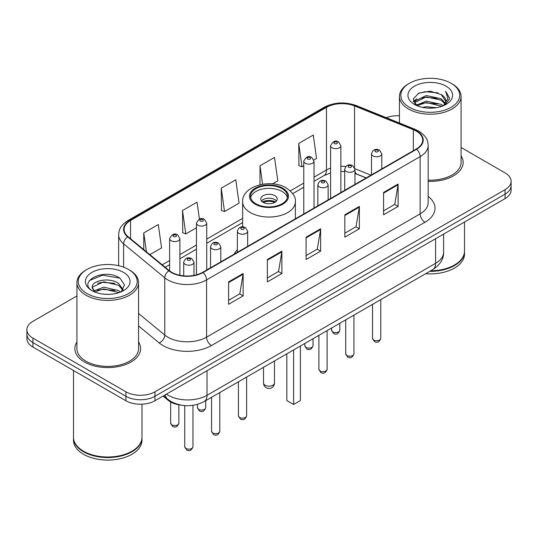 <?xml version="1.0" encoding="UTF-8"?>
<svg xmlns="http://www.w3.org/2000/svg" width="538" height="538" viewBox="0 0 538 538"><rect width="100%" height="100%" fill="white"/><g stroke="black" fill="none" stroke-linecap="round" stroke-linejoin="round"><path stroke-width="0.81" d="M237.372 249.693A36.295 20.955 0 0 0 234.124 254.165M366.136 177.95L355.578 173.68A27.398 15.817 0 0 0 354.959 173.438M180.909 405.107A20.545 11.863 180 0 1 168.159 400.285L163.054 396.076M76.921 295.947L32.919 321.347A20.545 11.863 0 0 0 26.9 329.733L26.9 338.684A20.545 11.863 0 0 0 32.919 347.071L125.899 400.749A20.545 11.863 0 0 0 154.957 400.749L505.081 198.609A20.545 11.863 0 0 0 511.1 190.217L511.1 185.744A20.545 11.863 0 0 1 505.081 194.131A20.545 11.863 0 0 0 511.1 185.744L511.1 181.272A20.545 11.863 0 0 0 505.081 172.886L461.079 147.479M26.9 329.733A20.545 11.863 0 0 0 32.919 338.126L125.899 391.805A20.545 11.863 0 0 0 154.957 391.805L154.957 396.277L505.081 194.131L154.957 396.277A20.545 11.863 0 0 1 125.899 396.277A20.545 11.863 0 0 0 154.957 396.277L154.957 400.749M32.919 338.126L32.919 342.598L125.899 396.277L32.919 342.598A20.545 11.863 0 0 1 26.9 334.206A20.545 11.863 0 0 0 32.919 342.598L32.919 347.071M76.921 342.007A32.872 18.978 0 0 0 74.863 348.611A32.872 18.978 0 0 0 84.493 362.027A32.872 18.978 0 0 0 120.317 366.143A32.872 18.978 0 0 0 140.613 348.611A32.872 18.978 0 0 0 138.555 342.007A32.872 18.978 0 0 1 140.613 348.611A32.872 18.978 0 0 1 120.317 366.143A32.872 18.978 0 0 1 84.493 362.027A32.872 18.978 0 0 1 74.863 348.611A32.872 18.978 0 0 1 76.921 342.007M416.264 131.111A21.917 12.65 180 0 1 422.686 140.062A21.917 12.65 180 0 1 416.264 149.006L202.705 272.309A21.917 12.65 180 0 1 169.255 270.614L128.091 236.673A21.917 12.65 180 0 1 124.123 229.417A21.917 12.65 180 0 1 130.546 220.472L326.485 107.344A21.917 12.65 180 0 1 354.549 105.925L413.339 129.692A21.917 12.65 180 0 1 416.264 131.111M416.654 130.889A22.461 12.973 0 0 0 413.655 129.436L354.865 105.67A22.461 12.973 0 0 0 326.095 107.123L130.156 220.25A22.461 12.973 0 0 0 127.641 236.855L168.804 270.796A22.461 12.973 0 0 0 203.088 272.531L416.654 149.228A22.461 12.973 0 0 0 416.654 130.889M228.61 281.899L228.61 304.266L243.142 295.88L243.142 273.512L228.61 281.899M228.61 300.298L239.8 293.835L243.082 274.252A5.481 3.161 -120 0 0 243.142 273.512M239.706 293.896L243.142 295.88M267.352 259.531L267.352 281.899L281.878 273.512L281.878 251.145L267.352 259.531M267.352 277.931L278.543 271.468L281.825 251.885A5.481 3.161 -120 0 0 281.878 251.145M278.442 271.529L281.878 273.512M383.581 192.429L383.581 214.796L398.107 206.41L398.107 184.043L383.581 192.429M383.581 210.829L394.771 204.366L398.046 184.783A5.481 3.161 -120 0 0 398.107 184.043M394.67 204.427L398.107 206.41M344.838 214.796L344.838 237.164L359.364 228.778L359.364 206.41L344.838 214.796M344.838 233.196L356.028 226.733L359.303 207.15A5.481 3.161 -120 0 0 359.364 206.41M355.927 226.794L359.364 228.778M306.095 237.164L306.095 259.531L320.621 251.145L320.621 228.778L306.095 237.164M306.095 255.563L317.286 249.101L320.567 229.518A5.481 3.161 -120 0 0 320.621 228.778M317.185 249.161L320.621 251.145M428.167 181.34A32.872 18.978 0 0 0 463.137 162.402A32.872 18.978 0 0 0 461.079 155.798A32.872 18.978 0 0 1 463.137 162.402A32.872 18.978 0 0 1 428.167 181.34M154.957 391.805L505.081 189.658A20.545 11.863 0 0 0 511.1 181.272M399.445 115.778A20.545 11.863 0 0 0 386.257 117.694M149.887 254.642L161.575 247.897L158.293 224.528L143.767 232.914L143.767 249.605M272.497 183.855L277.803 180.795L274.521 157.426L259.995 165.812L259.995 184.736M313.856 159.974L316.539 158.428L313.264 135.058L298.731 143.444L298.967 165.677M199.416 219.107L197.036 202.16L182.51 210.546L182.745 232.779M221.252 188.179L224.528 211.548L239.06 203.162L235.779 179.793L221.252 188.179L221.488 210.412M224.528 211.548L221.252 210.324M259.995 165.812L262.578 184.218M298.731 143.444L302.013 166.814L303.768 165.805M302.013 166.814L298.731 165.59M182.51 210.546L185.792 233.916L196.451 227.762M185.792 233.916L182.51 232.692M143.767 232.914L146.417 251.784M409.438 107.318A29.449 17.001 0 0 0 451.086 107.318A29.449 17.001 0 0 0 451.086 83.276L452.055 83.834A30.821 17.794 0 0 1 461.079 96.416A30.821 17.794 0 0 1 442.054 112.852A30.821 17.794 0 0 1 408.47 108.999A30.821 17.794 0 0 1 399.445 96.416A30.821 17.794 0 0 1 408.47 83.834L409.438 83.276A29.449 17.001 0 0 0 409.438 107.318M428.167 180.149A30.821 17.794 0 0 0 461.079 162.402L461.079 96.416M430.682 270.802A34.244 19.771 0 0 0 454.475 265.012A34.244 19.771 0 0 0 464.502 251.031L464.502 222.033M430.535 270.883A33.901 19.57 0 0 0 454.233 265.153A33.901 19.57 0 0 0 454.354 265.079M429.714 271.36A34.244 19.771 0 0 0 464.502 251.589A34.244 19.771 0 0 0 464.502 251.313M425.659 273.701A34.244 19.771 0 0 0 464.502 254.104L464.502 251.589M422.478 107.378L426.257 106.699L436.325 107.708M426.903 108.044L431.832 108.158M416.177 105.24L426.257 101.11L441.207 104.352L443.104 105.845M417.138 105.724L426.257 102.509L441.96 106.275M414.926 104.09L415.309 100.909L426.257 95.515L441.207 98.763L445.208 103.215M414.838 103.693L415.309 102.301L426.257 96.914L441.207 100.162L444.852 103.881M443.184 105.811A15.481 8.938 0 0 0 445.746 100.888A15.481 8.938 0 0 0 441.207 94.567L445.733 101.225M446.056 86.181A22.334 12.892 0 0 0 414.475 86.181A22.334 12.892 0 0 0 414.475 104.412A22.334 12.892 0 0 0 446.056 104.412A22.334 12.892 0 0 0 446.056 86.181M441.207 94.567L430.178 91.178L418.746 93.148L413.231 99.005L416.365 105.387M444.697 105.132L449.304 99.248L449.452 97.862L445.612 91.211L447.851 98.649L443.433 105.71M452.055 83.834L451.086 83.276A29.449 17.001 0 0 0 409.438 83.276M445.612 91.211L449.445 98.131M418.12 93.451L425.296 91.702L437.919 92.852M413.514 101.87L415.713 100.236M420.669 98.178L425.296 97.297L437.455 98.306M420.669 103.767L425.296 102.886L437.455 103.895M413.339 101.339L417.011 98.837M415.901 105.018L417.011 104.433M282.073 188.683A18.494 10.673 0 0 0 261.925 186.363A18.494 10.673 0 0 0 250.506 196.229A18.494 10.673 0 0 0 255.927 203.781A18.494 10.673 0 0 0 276.075 206.094A18.494 10.673 0 0 0 287.494 196.229A18.494 10.673 0 0 0 282.073 188.683M287.332 197.628A18.494 10.673 0 0 0 282.073 191.474A18.494 10.673 0 0 0 263.062 188.919A18.494 10.673 0 0 0 250.668 197.628M286.821 353.856L286.821 400.554L293.6 404.475L300.379 400.554L300.379 346.028M293.6 404.475L293.6 349.942M274.81 195.671A8.218 4.748 0 0 0 265.853 194.642A8.218 4.748 0 0 0 260.782 199.026A8.218 4.748 0 0 0 263.19 202.382A8.218 4.748 0 0 0 272.147 203.411A8.218 4.748 0 0 0 277.218 199.026A8.218 4.748 0 0 0 274.81 195.671M276.485 200.983A8.218 4.748 0 0 0 274.81 199.585A8.218 4.748 0 0 0 261.515 200.983M262.362 201.824A10.955 6.328 180 0 1 275.16 201.622L275.16 202.167M263.257 202.422A9.59 5.535 180 0 1 274.172 202.194L275.16 201.622M274.01 202.786L274.172 202.194M86.914 293.526A29.449 17.001 0 0 0 128.562 293.526A29.449 17.001 0 0 0 128.562 269.484L129.53 270.042A30.821 17.794 0 0 1 138.555 282.625A30.821 17.794 0 0 1 119.53 299.061A30.821 17.794 0 0 1 85.945 295.207A30.821 17.794 0 0 1 76.921 282.625A30.821 17.794 0 0 1 85.945 270.042L86.914 269.484A29.449 17.001 0 0 0 86.914 293.526M76.921 282.625L76.921 348.611A30.821 17.794 0 0 0 85.945 361.186A30.821 17.794 0 0 0 119.53 365.046A30.821 17.794 0 0 0 138.555 348.611L138.555 282.625M131.83 451.288A33.901 19.57 0 0 1 131.709 451.362A33.901 19.57 0 0 1 83.767 451.362L83.525 451.221A34.244 19.771 0 0 0 131.951 451.221A34.244 19.771 0 0 0 141.978 437.239L141.978 404.193M73.498 437.522A34.244 19.771 0 0 0 73.498 437.798A34.244 19.771 0 0 0 83.525 451.779A34.244 19.771 0 0 0 120.842 456.063A34.244 19.771 0 0 0 141.978 437.798A34.244 19.771 0 0 0 141.978 437.522M73.498 437.798L73.498 440.313A34.244 19.771 0 0 0 83.525 454.294A34.244 19.771 0 0 0 120.842 458.578A34.244 19.771 0 0 0 141.978 440.313L141.978 437.798M103.995 294.212L109.214 294.367M93.76 290.937L103.733 287.137L118.683 290.634L120.499 292.087M94.675 291.899L103.733 288.913L119.012 292.632M92.254 287.191L94.816 292.02M92.287 287.669C90.619 280.775 109.51 276.68 118.683 283.533L123.135 289.673M92.354 288.092L92.785 286.942L103.733 281.811L118.683 285.308L122.785 290.137M121.023 291.865L124.52 284.999L120.095 278.328C104.433 267.07 76.584 281.905 92.664 291.011L92.744 291.058M123.525 272.389A22.334 12.892 0 0 0 91.944 272.389A22.334 12.892 0 0 0 91.944 290.621A22.334 12.892 0 0 0 123.525 290.621A22.334 12.892 0 0 0 123.525 272.389M94.453 292.026L92.321 287.924M73.498 370.494L73.498 437.239A34.244 19.771 0 0 0 83.525 451.221L83.767 451.362M129.53 270.042L128.562 269.484A29.449 17.001 0 0 0 86.914 269.484M89.402 280.567L102.509 275.187L119.792 278.126M97.593 283.183L102.509 282.289L114.85 283.351M97.593 290.285L102.509 289.39L114.85 290.453M168.159 399.579L168.159 400.285M166.43 394.125A27.398 15.817 0 0 0 168.273 395.302A27.398 15.817 0 0 0 207.016 395.302L435.592 263.331A27.398 15.817 0 0 0 443.615 252.147C443.816 258.946 440.192 264.763 432.754 269.605L204.178 401.57A13.699 7.909 60 0 0 207.016 395.302L207.016 370.695M435.592 238.731L435.592 263.331A13.699 7.909 60 0 1 432.754 269.605M165.321 394.764A13.699 9.159 129.5 0 0 167.708 399.223L163.545 395.793M505.081 198.609L505.081 189.658M125.899 400.749L125.899 391.805M428.167 196.417A34.244 19.771 180 0 1 424.986 222.261L211.421 345.557A6.846 3.954 60 0 1 206.579 337.171L420.144 213.875A27.398 15.817 0 0 0 428.167 202.691L428.167 145.428A27.398 15.817 180 0 1 420.144 156.612A6.846 3.954 -120 0 0 416.654 149.228M211.421 345.557A34.244 19.771 180 0 1 162.994 345.557A34.244 19.771 180 0 1 159.154 342.921L138.555 325.934M168.804 270.796A6.846 4.58 129.5 0 0 164.769 277.796L164.769 335.06A27.398 15.817 0 0 0 167.836 337.171A27.398 15.817 0 0 0 206.579 337.171L206.579 279.908A27.398 15.817 180 0 1 164.769 277.796L123.599 243.855A27.398 15.817 180 0 1 118.649 234.783L118.649 265.711M428.167 145.428C427.723 140.721 427.286 136.807 418.725 131.111L415.121 129.362A6.846 3.208 112 0 0 413.655 129.436M415.121 129.362L356.331 105.596C344.986 101.581 334.219 102.166 324.031 107.344A6.846 3.954 60 0 1 326.095 107.123M130.156 220.25A6.846 3.954 -120 0 0 128.091 220.466C119.786 225.913 119.026 230.015 118.649 234.783M127.641 236.855A6.846 4.58 129.5 0 0 123.599 243.855L123.599 267.178M356.331 105.596A6.846 3.208 112 0 0 354.865 105.67M203.088 272.531A6.846 3.954 60 0 1 206.579 279.908L420.144 156.612L420.144 213.875A6.846 3.954 60 0 0 424.986 222.261M138.555 313.452L164.769 335.06A6.846 4.58 -50.5 0 1 159.154 342.921M130.546 220.472L130.546 238.697M413.339 129.692L413.339 150.694M354.549 105.925L354.549 167.54M370.931 175.18L354.919 168.703M345.847 166.471A21.917 12.65 0 0 0 340.87 166.289M330.594 168.112A21.917 12.65 0 0 0 326.485 169.974L314.037 177.163M326.485 107.344L326.485 169.974A12.327 7.115 60 0 1 323.93 175.617L314.037 181.333M303.768 183.088L290.271 190.882M242.631 218.388L206.726 239.121M196.451 245.046L179.9 254.609M169.625 260.54L162.22 264.817M366.237 177.89L357.003 174.157A12.327 5.77 -68 0 1 354.959 171.595M306.095 237.87L320.567 229.518M344.838 215.503L359.303 207.15M383.581 193.135L398.046 184.783M267.352 260.237L281.825 251.885M228.61 282.605L243.082 274.252M255.2 204.198A19.516 11.271 0 0 0 282.8 204.198A19.516 11.271 0 0 0 282.8 188.26A19.516 11.271 0 0 0 255.2 188.26A19.516 11.271 0 0 0 255.2 204.198M295.369 218.805L295.369 201.824A26.369 15.225 180 0 1 279.087 215.886A26.369 15.225 180 0 1 250.358 212.584A26.369 15.225 180 0 1 242.631 201.824L242.631 226.848M265.126 385.235A5.481 3.161 180 0 1 263.519 383.002A5.481 5.481 0 0 0 271.737 387.743A5.481 5.481 0 0 0 274.481 383.002A5.481 3.161 180 0 1 272.874 385.235A5.481 3.161 180 0 1 265.126 385.235M380.763 338.348C379.411 342.047 377.306 343.123 374.455 341.596L372.545 338.348A4.109 2.374 0 0 0 373.749 340.029A4.109 2.374 0 0 0 378.227 340.541A4.109 2.374 0 0 0 380.763 338.348L380.763 299.619M373.022 155.912A5.138 2.966 180 0 1 371.516 153.814C372.827 149.604 375.517 148.38 379.579 150.149L381.792 153.814A5.138 2.966 180 0 1 378.618 156.558A5.138 2.966 180 0 1 373.022 155.912M377.864 150.324A1.715 0.989 0 0 0 375.443 150.324A1.715 0.989 0 0 0 375.443 151.716A1.715 0.989 0 0 0 377.864 151.716A1.715 0.989 0 0 0 377.864 150.324M353.937 353.836C352.578 357.535 350.48 358.617 347.629 357.084L345.719 353.836A4.109 2.374 0 0 0 346.923 355.517A4.109 2.374 0 0 0 351.395 356.028A4.109 2.374 0 0 0 353.937 353.836L353.937 315.107M346.19 171.4A5.138 2.966 180 0 1 344.69 169.302C346.001 165.092 348.685 163.868 352.746 165.643L354.959 169.302A5.138 2.966 180 0 1 351.791 172.046A5.138 2.966 180 0 1 346.19 171.4M351.038 165.812A1.715 0.989 0 0 0 348.617 165.812A1.715 0.989 0 0 0 348.617 167.21A1.715 0.989 0 0 0 351.038 167.21A1.715 0.989 0 0 0 351.038 165.812M327.104 369.33C325.752 373.022 323.647 374.105 320.803 372.572L318.886 369.33A4.109 2.374 0 0 0 320.09 371.005A4.109 2.374 0 0 0 324.569 371.516A4.109 2.374 0 0 0 327.104 369.33L327.104 330.601M319.364 186.894A5.138 2.966 180 0 1 317.857 184.796C319.175 180.58 321.858 179.356 325.92 181.131L328.133 184.796A5.138 2.966 180 0 1 324.959 187.533A5.138 2.966 180 0 1 319.364 186.894M324.206 181.299A1.715 0.989 0 0 0 321.785 181.299A1.715 0.989 0 0 0 321.785 182.698A1.715 0.989 0 0 0 324.206 182.698A1.715 0.989 0 0 0 324.206 181.299M246.619 415.793C245.267 419.492 243.163 420.575 240.311 419.041L238.401 415.793A4.109 2.374 0 0 0 239.605 417.475A4.109 2.374 0 0 0 244.084 417.986A4.109 2.374 0 0 0 246.619 415.793L246.619 377.064M238.879 233.357A5.138 2.966 180 0 1 237.372 231.259C238.684 227.049 241.374 225.826 245.436 227.601L247.648 231.259A5.138 2.966 180 0 1 244.474 234.003A5.138 2.966 180 0 1 238.879 233.357M243.721 227.769A1.715 0.989 0 0 0 241.3 227.769A1.715 0.989 0 0 0 241.3 229.168A1.715 0.989 0 0 0 243.721 229.168A1.715 0.989 0 0 0 243.721 227.769M219.793 431.288C218.435 434.98 216.337 436.062 213.485 434.529L211.575 431.288A4.109 2.374 0 0 0 212.779 432.962A4.109 2.374 0 0 0 217.251 433.473A4.109 2.374 0 0 0 219.793 431.288L219.793 392.558M212.053 248.852A5.138 2.966 180 0 1 210.546 246.754C211.858 242.537 214.548 241.313 218.603 243.089L220.815 246.754A5.138 2.966 180 0 1 217.648 249.491A5.138 2.966 180 0 1 212.053 248.852M216.895 243.257A1.715 0.989 0 0 0 214.474 243.257A1.715 0.989 0 0 0 214.474 244.655A1.715 0.989 0 0 0 216.895 244.655A1.715 0.989 0 0 0 216.895 243.257M192.96 446.775C191.609 450.467 189.511 451.55 186.659 450.017L184.742 446.775A4.109 2.374 0 0 0 185.946 448.45A4.109 2.374 0 0 0 190.425 448.968A4.109 2.374 0 0 0 192.96 446.775L192.96 405.336M185.22 264.34A5.138 2.966 180 0 1 183.714 262.241C185.032 258.025 187.715 256.808 191.777 258.576L193.989 262.241A5.138 2.966 180 0 1 190.822 264.978A5.138 2.966 180 0 1 185.22 264.34M190.062 258.744A1.715 0.989 0 0 0 187.641 258.744A1.715 0.989 0 0 0 187.641 260.143A1.715 0.989 0 0 0 190.062 260.143A1.715 0.989 0 0 0 190.062 258.744M332.827 331.892A4.109 2.374 0 0 0 337.306 332.403A4.109 2.374 0 0 0 339.841 330.211C338.489 333.91 336.385 334.992 333.533 333.459L331.623 330.211A4.109 2.374 0 0 0 332.827 331.892M340.87 192.537L340.87 145.677A5.138 2.966 180 0 1 337.696 148.421A5.138 2.966 180 0 1 332.101 147.775A5.138 2.966 180 0 1 330.594 145.677L330.594 198.468M334.522 143.585A1.715 0.989 0 0 0 336.943 143.585A1.715 0.989 0 0 0 336.943 142.187A1.715 0.989 0 0 0 334.522 142.187A1.715 0.989 0 0 0 334.522 143.585M306.001 347.38A4.109 2.374 0 0 0 310.48 347.891A4.109 2.374 0 0 0 313.015 345.699C311.657 349.397 309.558 350.48 306.707 348.947L304.797 345.699A4.109 2.374 0 0 0 306.001 347.38M314.037 208.024L314.037 161.171A5.138 2.966 180 0 1 310.87 163.908A5.138 2.966 180 0 1 305.275 163.263A5.138 2.966 180 0 1 303.768 161.171L303.768 213.956M307.696 159.073A1.715 0.989 0 0 0 310.117 159.073A1.715 0.989 0 0 0 310.117 157.674A1.715 0.989 0 0 0 307.696 157.674A1.715 0.989 0 0 0 307.696 159.073M198.683 409.337A4.109 2.374 0 0 0 203.162 409.848A4.109 2.374 0 0 0 205.698 407.656C204.346 411.355 202.241 412.438 199.396 410.904L197.48 407.656A4.109 2.374 0 0 0 198.683 409.337M206.726 269.982L206.726 223.129A5.138 2.966 180 0 1 203.552 225.866A5.138 2.966 180 0 1 197.957 225.22A5.138 2.966 180 0 1 196.451 223.129L196.451 274.831M200.378 221.031A1.715 0.989 0 0 0 202.799 221.031A1.715 0.989 0 0 0 202.799 219.632A1.715 0.989 0 0 0 200.378 219.632A1.715 0.989 0 0 0 200.378 221.031M171.857 424.825A4.109 2.374 0 0 0 176.336 425.343A4.109 2.374 0 0 0 178.872 423.15C177.52 426.842 175.415 427.925 172.564 426.392L170.654 423.15A4.109 2.374 0 0 0 171.857 424.825M179.9 275.288L179.9 238.616A5.138 2.966 180 0 1 176.726 241.354A5.138 2.966 180 0 1 171.131 240.715A5.138 2.966 180 0 1 169.625 238.616L169.625 270.91M173.552 236.518A1.715 0.989 0 0 0 175.973 236.518A1.715 0.989 0 0 0 175.973 235.119A1.715 0.989 0 0 0 173.552 235.119A1.715 0.989 0 0 0 173.552 236.518M204.178 401.57C193.155 407.111 182.133 407.111 171.111 401.57L167.708 399.223M443.615 252.147L443.615 234.097M324.031 107.344L128.091 220.466M357.003 174.157L354.959 173.418M344.69 171.561L340.87 171.494M330.594 172.94L323.93 175.617M303.768 187.258L292.692 193.653M242.631 222.557L206.726 243.29M196.451 249.215L179.9 258.778M169.625 264.709L165.193 267.265M414.778 103.928L414.778 102.993M399.445 123.02L399.445 96.416M295.369 201.824C295.947 197.177 292.901 192.543 286.223 187.923C270.681 178.3 241.717 186.02 242.631 201.824M274.481 360.985L274.481 383.002M263.519 367.306L263.519 383.002M372.545 338.348L372.545 304.367M371.516 174.843L371.516 153.814M381.792 168.912L381.792 153.814M345.719 353.836L345.719 319.854M344.69 190.331L344.69 169.302M354.959 184.399L354.959 169.302M318.886 369.33L318.886 335.342M317.857 205.819L317.857 184.796M328.133 199.887L328.133 184.796M238.401 415.793L238.401 381.812M237.372 252.288L237.372 231.259M247.648 246.357L247.648 231.259M211.575 431.288L211.575 397.3M210.546 267.776L210.546 246.754M220.815 261.845L220.815 246.754M184.742 446.775L184.742 405.612M183.714 275.853L183.714 262.241M193.989 275.389L193.989 262.241M339.841 330.211L339.841 323.244M340.87 145.677L338.658 142.012C335.678 139.867 332.988 141.084 330.594 145.677M331.623 330.211L331.623 327.992M313.015 345.699L313.015 338.732M314.037 161.171L311.825 157.506C308.846 155.354 306.162 156.571 303.768 161.171M304.797 345.699L304.797 343.479M205.698 407.656L205.698 400.689M206.726 223.129L204.514 219.464C201.535 217.312 198.845 218.529 196.451 223.129M197.48 407.656L197.48 404.374M178.872 423.15L178.872 404.805M179.9 238.616L177.681 234.951C174.702 232.799 172.019 234.023 169.625 238.616M170.654 423.15L170.654 401.973"/></g></svg>
